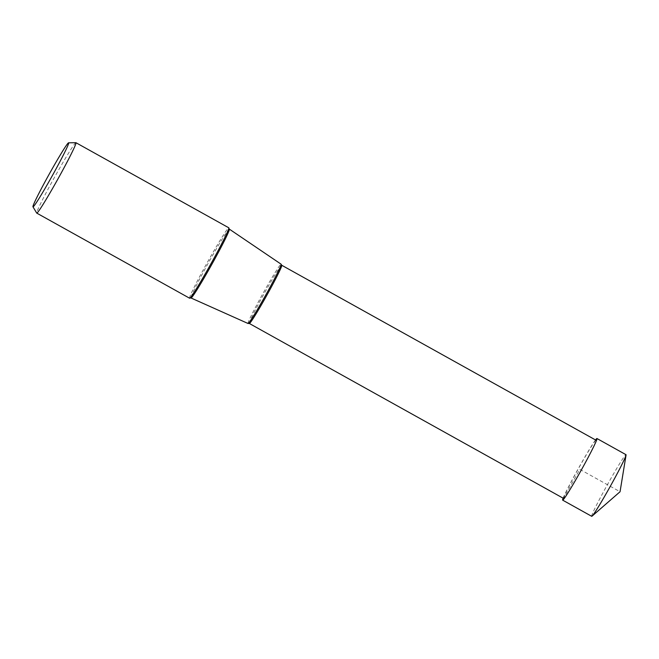 <?xml version="1.0" encoding="UTF-8"?>
<svg xmlns="http://www.w3.org/2000/svg" width="659" height="659" viewBox="0 0 659 659"><rect width="100%" height="100%" fill="white"/><g stroke="black" fill="none" stroke-linecap="round" stroke-linejoin="round"><path stroke-width="0.49" stroke-dasharray="3.29 2.47" d="M591.708 516.31A35.256 1.664 119.1 0 1 591.667 516.261A35.256 1.664 119.1 0 1 607.705 484.159A35.256 1.664 119.1 0 1 626.009 454.702M595.538 439.957A35.256 1.664 -60.9 0 0 578.355 468.524A35.256 1.664 -60.9 0 0 563.132 498.171M189.603 298.214A40.298 1.895 119.1 0 1 189.553 298.156A40.298 1.895 119.1 0 1 207.882 261.466A40.298 1.895 119.1 0 1 228.797 227.8M75.892 142.69A40.298 1.895 -60.9 0 0 54.763 176.851A40.298 1.895 -60.9 0 0 36.698 213.063M248.072 323.503A33.947 1.598 119.1 0 1 248.031 323.454A33.947 1.598 119.1 0 1 263.509 292.481A33.947 1.598 119.1 0 1 281.096 264.177M563.569 498.393A33.312 1.573 119.1 0 1 578.726 468.063A33.312 1.573 119.1 0 1 596.016 440.228A33.312 1.573 119.1 0 1 596.049 440.27A33.312 1.573 119.1 0 1 580.9 470.6A33.312 1.573 119.1 0 1 563.602 498.443A33.312 1.573 119.1 0 1 563.569 498.393L579.805 469.332L620.053 491.738L591.667 516.261L562.621 500.09M229.332 229.118A39.408 1.853 -60.9 0 0 208.911 261.969A39.408 1.853 -60.9 0 0 190.945 297.917A39.408 1.853 -60.9 0 0 191.003 297.975M281.747 265.264A33.312 1.573 -60.9 0 0 264.448 293.098A33.312 1.573 -60.9 0 0 249.3 323.437A33.312 1.573 -60.9 0 0 249.333 323.478"/><path stroke-width="0.99" d="M596.955 438.523L626.009 454.702A35.256 1.664 119.1 0 1 626.05 454.743A35.256 1.664 119.1 0 1 626.05 455.064A35.256 1.664 119.1 0 1 610.308 486.309A35.256 1.664 119.1 0 1 592.037 516.154A35.256 1.664 119.1 0 1 591.708 516.31L562.662 500.14A35.256 1.664 -60.9 0 0 580.958 470.674A35.256 1.664 -60.9 0 0 596.996 438.573A35.256 1.664 -60.9 0 0 596.955 438.523A35.256 1.664 -60.9 0 0 595.538 439.957M563.132 498.171A35.256 1.664 -60.9 0 0 562.621 500.09A35.256 1.664 -60.9 0 0 562.662 500.14M75.95 142.706L228.797 227.8A40.298 1.895 119.1 0 1 228.846 227.849A40.298 1.895 119.1 0 1 228.821 228.352A40.298 1.895 119.1 0 1 210.855 263.929A40.298 1.895 119.1 0 1 190.08 297.942A40.298 1.895 119.1 0 1 189.603 298.214L36.747 213.112A40.298 1.895 -60.9 0 0 57.663 179.446A40.298 1.895 -60.9 0 0 75.991 142.756A40.298 1.895 -60.9 0 0 75.95 142.706A40.298 1.895 -60.9 0 0 75.892 142.69L68.577 142.814A36.632 1.722 -60.9 0 0 49.367 173.861A36.632 1.722 -60.9 0 0 32.95 206.786A36.632 1.722 -60.9 0 0 32.958 206.794A36.632 1.722 -60.9 0 0 51.764 176.661A36.632 1.722 -60.9 0 0 68.668 142.871A36.632 1.722 -60.9 0 0 68.577 142.814M32.958 206.794L36.706 213.079A40.298 1.895 -60.9 0 0 36.706 213.079A40.298 1.895 -60.9 0 0 36.747 213.112M229.332 229.118L281.096 264.177A33.947 1.598 119.1 0 1 281.129 264.218A33.947 1.598 119.1 0 1 281.154 264.341A33.947 1.598 119.1 0 1 265.981 294.614A33.947 1.598 119.1 0 1 248.237 323.462A33.947 1.598 119.1 0 1 248.072 323.503L191.003 297.975A39.408 1.853 -60.9 0 0 211.49 264.976A39.408 1.853 -60.9 0 0 229.373 229.167A39.408 1.853 -60.9 0 0 229.332 229.118L228.846 228.245M592.037 516.154L620.053 491.738L626.05 455.064M562.621 500.09L563.552 498.41M563.602 498.443L249.333 323.478A33.312 1.573 -60.9 0 0 266.631 295.644A33.312 1.573 -60.9 0 0 281.78 265.305A33.312 1.573 -60.9 0 0 281.747 265.264L281.154 264.341M191.003 297.975L189.998 298.016M596.016 440.228L281.747 265.264M249.333 323.478L248.237 323.462"/></g></svg>
